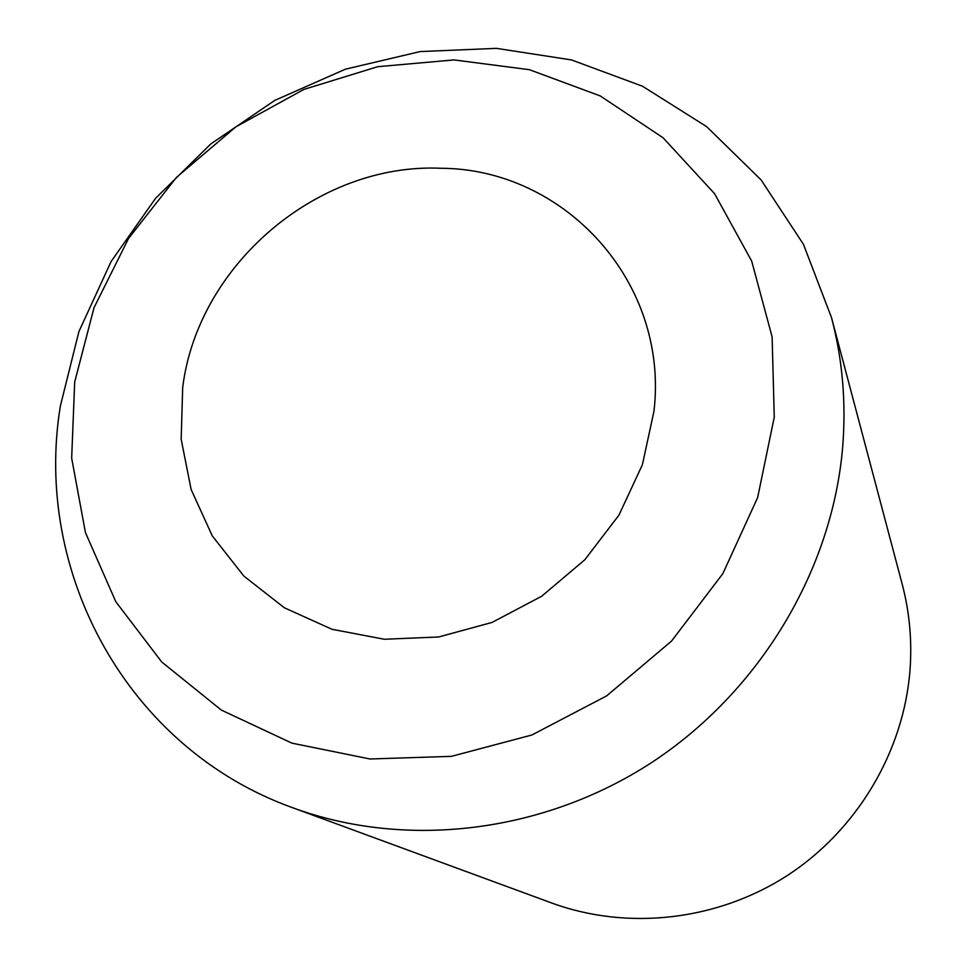 <?xml version="1.0" encoding="UTF-8"?>
<svg xmlns="http://www.w3.org/2000/svg" width="967" height="967" viewBox="0 0 967 967"><rect width="100%" height="100%" fill="white"/><g stroke="black" fill="none" stroke-linecap="round" stroke-linejoin="round"><path stroke-width="1.45" d="M653.982 411.132C669.091 281.856 564.414 168.79 440.976 168.27C317.841 162.686 197.824 264.728 182.69 387.453L181.167 439.211L191.14 489.532L212.317 535.948L243.877 576.09L284.407 607.808L332.019 629.299L384.346 639.26L438.667 636.975L492.094 622.41L541.701 596.228L584.781 559.796L618.965 515.121L642.426 464.643L653.982 411.132M60.401 405.862L78.931 331.524L111.084 261.537L155.59 198.295L210.794 143.95L274.797 100.399L345.376 69.201L420.125 51.577L496.422 48.35L571.509 59.93L642.523 86.244L706.647 126.641L761.126 179.935L803.444 244.337L831.463 317.454C842.511 359.265 846.246 402.453 842.68 446.996C832.285 570.615 759.506 691.985 651.166 762.854C542.547 833.361 405.62 849.171 293.049 807.868C127.185 748.543 32.866 572.21 60.401 405.862M831.463 317.454L902.151 584.02C909.548 612.063 912.171 640.77 910.007 670.167C903.686 751.71 857.113 830.145 787.114 875.655C716.91 920.874 627.39 930.713 551.879 903.069L293.049 807.868M74.689 382.025L94.029 307.687L128.551 238.426L176.562 177.275L235.875 126.858L303.904 89.411L377.698 66.699L453.994 59.918L529.372 69.684L600.253 95.926L663.108 137.797L714.577 193.678L751.697 261.114L772.113 336.903L774.265 417.176L757.632 497.606L722.808 573.697L671.533 641.085L606.647 695.889L531.85 735.005L451.432 756.351L369.95 758.986L291.877 743.127L221.31 710.068L161.719 661.972L115.81 601.716L85.447 532.599L71.667 458.165L74.689 382.025"/></g></svg>
